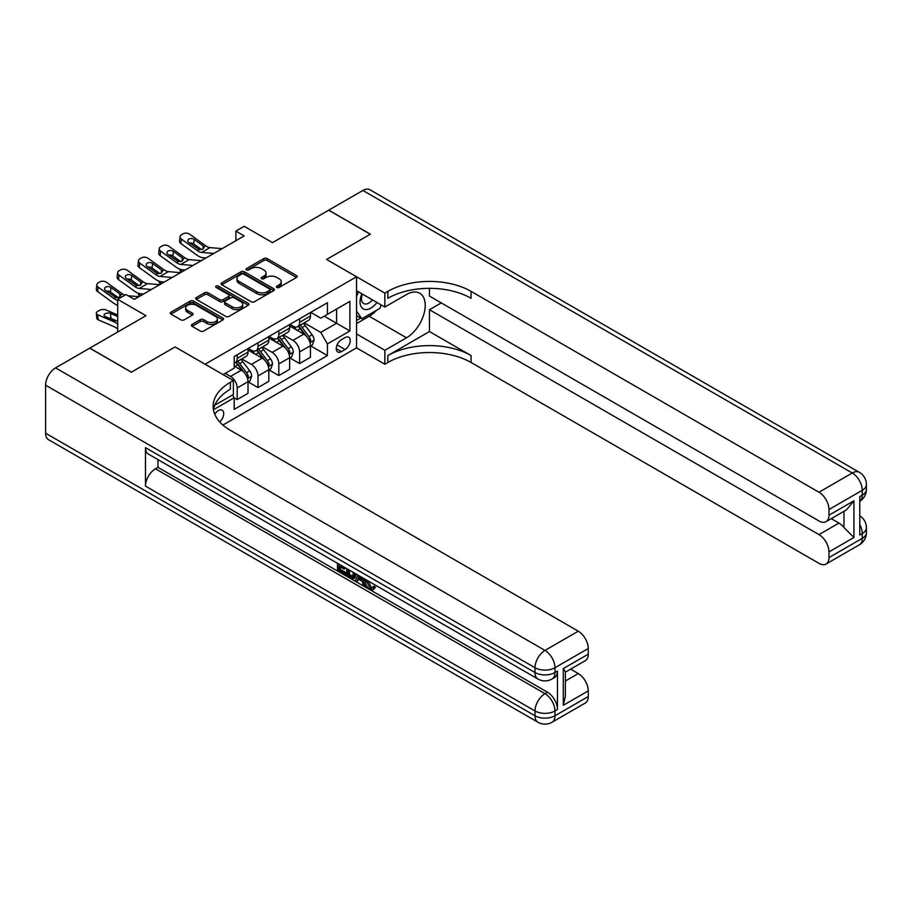 <?xml version="1.0" encoding="UTF-8"?>
<svg xmlns="http://www.w3.org/2000/svg" width="912" height="912" viewBox="0 0 912 912"><rect width="100%" height="100%" fill="white"/><g stroke="black" fill="none" stroke-linecap="round" stroke-linejoin="round"><path stroke-width="1.37" d="M276.86 287.462A1.619 0.935 0 0 0 279.152 287.462L296.514 277.43A2.314 1.334 0 0 0 297.187 276.496A2.314 1.334 0 0 0 296.514 275.549L267.102 258.563A2.314 1.334 0 0 0 263.83 258.563L246.468 268.595A1.619 0.935 0 0 0 246.001 269.257A1.619 0.935 0 0 0 246.468 269.906A1.619 0.935 0 0 0 248.759 269.906L251.005 268.618A7.399 4.264 0 0 1 261.459 268.618L263.91 270.032A7.399 4.264 0 0 1 266.076 273.053A7.399 4.264 0 0 1 263.91 276.062L261.664 277.362A1.619 0.935 0 0 0 261.197 278.023A1.619 0.935 0 0 0 261.664 278.684A1.619 0.935 0 0 0 263.956 278.684L266.201 277.385A7.399 4.264 0 0 1 276.655 277.385L279.106 278.798A7.399 4.264 0 0 1 281.272 281.819A7.399 4.264 0 0 1 279.106 284.84L276.86 286.14A1.619 0.935 0 0 0 276.393 286.801A1.619 0.935 0 0 0 276.86 287.462L276.86 286.14M219.689 421.903A7.535 4.355 120 0 0 223.52 415.359A7.535 4.355 120 0 0 222.152 410.172A7.535 4.355 120 0 0 218.39 410.537A7.535 4.355 120 0 0 214.765 414.265M192.101 324.41A2.314 1.334 0 0 0 191.429 325.356A2.314 1.334 0 0 0 192.101 326.302L200.355 331.067A2.314 1.334 0 0 0 203.627 331.067L222.904 319.93A2.314 1.334 0 0 0 223.577 318.983A2.314 1.334 0 0 0 222.904 318.049L193.492 301.063A2.314 1.334 0 0 0 190.22 301.063L170.943 312.2A2.314 1.334 0 0 0 170.27 313.135A2.314 1.334 0 0 0 170.943 314.081L180.907 319.838A2.314 1.334 0 0 0 184.178 319.838L192.432 315.073A2.314 1.334 0 0 0 193.105 314.127A2.314 1.334 0 0 0 192.432 313.192L187.484 310.331A6.179 3.568 0 0 1 185.672 307.811A6.179 3.568 0 0 1 189.491 304.517A6.179 3.568 0 0 1 196.228 305.292L215.585 316.464A6.179 3.568 0 0 1 217.398 318.983A6.179 3.568 0 0 1 213.579 322.289A6.179 3.568 0 0 1 206.853 321.514L203.627 319.645A2.314 1.334 0 0 0 200.355 319.645L192.101 324.41L192.101 326.302M429.461 288.34L429.461 296.081L818.987 520.969A14.125 8.151 -120 0 0 826.044 521.664L846.473 509.876L853.94 500.791L853.94 537.499L828.974 551.92L828.974 557.585L862.262 538.365L862.262 533.554L859.765 535.002L859.765 496.561L862.262 495.113L862.262 490.314L828.974 509.534A14.125 8.151 -120 0 0 818.987 492.229L852.275 473.009L362.873 190.46L328.753 210.159L370.363 234.19L326.587 259.464L370.283 234.236L328.673 210.205L272.483 242.649L244.188 226.301L235.866 231.112L244.188 235.912L134.326 299.341L126.004 294.542L117.682 299.341L117.682 332.025M45.6 433.223L535.002 715.772A14.125 8.151 120 0 0 537.92 722.236L48.53 439.687A14.125 8.151 -60 0 1 45.6 433.223L45.6 385.172A14.125 8.151 -60 0 1 55.586 367.867L89.718 348.167L131.328 372.199L175.104 346.925L131.408 372.142L89.798 348.122L145.977 315.689L117.682 299.341M214.799 405.213L233.369 394.497L233.369 380.555L175.104 346.925L205.075 364.219L356.546 276.758L356.546 347.882L384.853 364.219L387.851 362.486A58.858 33.983 180 0 1 471.082 362.486L818.987 563.354A14.125 8.151 -120 0 0 826.044 564.049A14.125 8.151 -120 0 0 828.974 557.585M387.851 291.373A58.858 33.983 180 0 1 471.082 291.373L471.082 298.292A58.858 33.983 180 0 0 387.851 298.292L387.851 291.373L384.853 293.105L326.587 259.464L356.546 276.758M251.165 301.724A2.314 1.334 0 0 0 254.437 301.724L273.714 290.597A2.314 1.334 0 0 0 274.398 289.651A2.314 1.334 0 0 0 273.714 288.705L244.302 271.73A2.314 1.334 0 0 0 241.042 271.73L221.753 282.857A2.314 1.334 0 0 0 221.08 283.803A2.314 1.334 0 0 0 221.753 284.749L251.165 301.724M216.771 287.804A1.619 0.935 0 0 1 218.413 288.032L218.413 286.117L248.315 303.377A2.314 1.334 0 0 1 248.987 304.323A2.314 1.334 0 0 1 248.315 305.258L229.026 316.396A2.314 1.334 0 0 1 225.766 316.396L196.354 299.41L204.607 294.69L204.607 292.763L196.354 297.529A2.314 1.334 0 0 0 195.67 298.475A2.314 1.334 0 0 0 196.354 299.41L196.354 297.529M204.607 294.69A2.314 1.334 0 0 1 207.868 294.69L207.868 292.763A2.314 1.334 0 0 0 204.607 292.763M207.868 292.763L219.792 299.649A2.314 1.334 0 0 0 223.064 299.649L228.536 296.491A2.314 1.334 0 0 0 229.22 295.545A2.314 1.334 0 0 0 228.536 294.599L216.121 287.428A1.619 0.935 0 0 1 215.642 286.778A1.619 0.935 0 0 1 216.646 285.912A1.619 0.935 0 0 1 218.413 286.117M345.067 337.6L341.407 339.709A7.296 4.218 120 0 0 336.631 346.138A7.296 4.218 120 0 0 337.759 351.986A7.296 4.218 120 0 0 341.407 351.633L345.067 349.513A7.296 4.218 120 0 0 349.832 343.083A7.296 4.218 120 0 0 348.715 337.235A7.296 4.218 120 0 0 345.067 337.6M222.893 425.049L356.546 347.882M310.696 312.371L320.762 318.185L327.419 314.344L327.419 302.716L234.202 356.535L234.202 368.163L223.052 374.593M327.419 314.344L349.889 301.37L349.889 330.965L327.419 343.938L320.762 332.413L304.209 322.848M310.696 345.91L327.419 355.566L327.419 343.938M327.419 355.566L234.202 409.385L234.202 397.757L213.442 409.739M235.866 231.112L235.866 240.722M324.262 316.168L336.574 323.281L336.574 309.054L349.889 301.37M320.762 332.413L336.574 323.281L349.889 330.965M234.202 397.86L237.2 399.581L237.2 387.953A9.416 5.438 -120 0 0 230.542 376.428L225.207 373.35M237.2 399.581L248.018 393.334L248.018 381.706A9.416 5.438 -120 0 0 241.361 370.181L234.202 366.043M248.269 381.946L258.005 387.577L258.005 375.949A9.416 5.438 -120 0 0 251.347 364.412L241.783 358.895M258.005 387.577L268.823 381.33L268.823 369.702A9.416 5.438 -120 0 0 262.166 358.165L248.018 349.991M269.074 369.941L278.81 375.562L278.81 363.934A9.416 5.438 -120 0 0 272.152 352.397L262.599 346.879M278.81 375.562L289.628 369.314L289.628 357.686A9.416 5.438 -120 0 0 282.971 346.15L268.823 337.987M289.879 357.926L299.626 363.546L299.626 351.918A9.416 5.438 -120 0 0 292.957 340.381L283.404 334.864M299.626 363.546L310.445 357.299L310.445 345.671A9.416 5.438 -120 0 0 303.787 334.134L289.628 325.972M289.879 324.387L292.957 326.165A9.416 5.438 -120 0 0 297.665 326.621A9.416 5.438 -120 0 0 299.626 322.312L299.626 318.755M269.074 336.391L272.152 338.17A9.416 5.438 -120 0 0 276.86 338.637A9.416 5.438 -120 0 0 278.81 334.328L278.81 330.771M248.269 348.407L251.347 350.185A9.416 5.438 -120 0 0 256.055 350.653A9.416 5.438 -120 0 0 258.005 346.343L258.005 342.787M297.665 326.621L308.495 320.386A9.416 5.438 -120 0 0 310.445 316.065L310.445 312.508M276.86 338.637L287.679 332.39A9.416 5.438 -120 0 0 289.628 328.081L289.628 324.524M256.055 350.653L266.874 344.405A9.416 5.438 -120 0 0 268.823 340.096L268.823 336.539M234.202 363.044A9.416 5.438 -120 0 0 235.25 362.668L246.069 356.421A9.416 5.438 -120 0 0 248.018 352.112L248.018 348.555M235.25 362.668A9.416 5.438 -120 0 0 237.2 358.359L237.2 354.802M232.583 394.953L234.202 397.757M277.51 287.69L279.106 286.767A7.399 4.264 0 0 0 281.272 283.746L281.272 281.819M266.076 273.053L266.076 274.968A7.399 4.264 0 0 1 263.91 277.989L262.314 278.912M296.48 277.453L267.102 260.49A2.314 1.334 0 0 0 263.83 260.49L247.118 270.134M273.714 288.705L273.714 290.597L244.302 273.646A2.314 1.334 0 0 0 241.042 273.646L221.787 284.761M269.633 290.312A1.619 0.935 0 0 0 270.112 289.651A1.619 0.935 0 0 0 269.633 288.99L243.812 274.09A1.619 0.935 0 0 0 241.532 274.09L239.161 275.458A7.399 4.264 0 0 0 236.995 278.468A7.399 4.264 0 0 0 239.161 281.489L256.808 291.68A7.399 4.264 0 0 0 267.262 291.68L269.633 290.312L269.633 292.228A1.619 0.935 0 0 0 270.112 291.578L270.112 289.651M236.995 278.468L236.995 280.394A7.399 4.264 0 0 0 239.161 283.415L239.161 281.489M269.633 292.228L267.262 293.596A7.399 4.264 0 0 1 256.808 293.596L239.161 283.415M207.868 294.69L219.792 301.576A2.314 1.334 0 0 0 223.064 301.576L228.536 298.418A2.314 1.334 0 0 0 229.22 297.472L229.22 295.545M218.413 288.032L248.281 305.281M232.172 306.797A6.179 3.568 0 0 0 238.91 307.572A6.179 3.568 0 0 0 242.729 304.277A6.179 3.568 0 0 0 240.916 301.747L234.099 297.814A2.314 1.334 0 0 0 230.827 297.814L225.355 300.971A2.314 1.334 0 0 0 224.671 301.918A2.314 1.334 0 0 0 225.355 302.852L232.172 306.797L232.172 308.723A6.179 3.568 0 0 0 238.91 309.487A6.179 3.568 0 0 0 242.729 306.193L242.729 304.277M224.671 301.918L224.671 303.833A2.314 1.334 0 0 0 225.355 304.779L225.355 302.852M232.172 308.723L225.355 304.779M217.398 318.983L217.398 320.91A6.179 3.568 0 0 1 213.579 324.205A6.179 3.568 0 0 1 206.853 323.429L203.627 321.571A2.314 1.334 0 0 0 200.355 321.571L192.136 326.314M185.672 307.811L185.672 309.727A6.179 3.568 0 0 0 187.484 312.257L187.484 310.331M192.398 315.096L187.484 312.257M222.87 319.952L193.492 302.989A2.314 1.334 0 0 0 190.22 302.989L170.977 314.104M310.445 346.058L312.44 344.907L314.104 340.096A6.236 3.602 -120 0 0 312.109 334.784L305.315 325.709A18.012 10.397 -120 0 0 303.343 323.35M296.582 329.984A18.012 10.397 -120 0 0 292.889 326.12M181.819 271.924L181.431 271.765A4.708 2.36 174.1 0 1 180.074 270.317L179.96 269.211M309.875 342.239L310.73 340.358A6.236 3.602 -120 0 0 308.951 336.608L302.146 327.533A18.012 10.397 -120 0 0 300.185 325.174M298.509 326.143A14.945 8.63 60 0 1 300.96 328.936L306.717 336.619M298.19 326.325A18.012 10.397 60 0 1 300.151 328.685L304.676 334.715M213.818 253.445L201.677 252.407A11.776 6.794 60 0 1 197.368 250.618L181.431 239.092L180.907 243.55A4.708 3.032 -173.3 0 1 179.561 241.087L180.086 236.618A4.708 3.032 6.7 0 0 181.431 239.092M205.941 257.993L203.308 257.765A17.659 10.192 60 0 1 196.844 255.086L180.907 243.55M222.14 248.645L209.999 247.608A11.776 6.794 60 0 1 205.69 245.807L189.753 234.281A4.708 3.032 6.7 0 0 183.118 233.814L181.454 234.772A4.708 3.032 6.7 0 0 180.086 236.618M203.102 249.044L202.966 245.784L203.9 246.844L202.977 249.113L199.158 249.58L188.875 242.524A3.762 2.428 -173.3 0 1 187.792 240.551A3.762 2.428 -173.3 0 1 188.898 239.069A3.762 2.428 -173.3 0 1 194.199 239.446L193.675 243.914L201.586 249.637M193.675 243.914A3.762 2.428 6.7 0 0 189.65 243.082M202.966 245.784L194.199 239.446M205.69 245.807L203.9 246.844L204.083 247.528M289.628 358.063L291.635 356.911L293.299 352.112A6.236 3.602 -120 0 0 291.304 346.799L284.498 337.714A18.012 10.397 -120 0 0 282.538 335.365M275.777 341.989A18.012 10.397 -120 0 0 272.084 338.135M161.002 283.94L160.626 283.78A4.708 2.36 174.1 0 1 159.269 282.332L159.155 281.227M289.07 354.244L289.925 352.374A6.236 3.602 -120 0 0 288.146 348.623L281.341 339.549A18.012 10.397 -120 0 0 279.38 337.189M277.704 338.158A14.945 8.63 60 0 1 280.155 340.951L285.912 348.635M277.373 338.341A18.012 10.397 60 0 1 279.346 340.7L283.86 346.731M268.823 370.078L270.818 368.927L272.483 364.127A6.236 3.602 -120 0 0 270.499 358.815L263.693 349.729A18.012 10.397 -120 0 0 261.733 347.381M254.961 354.004A18.012 10.397 -120 0 0 251.279 350.151M140.197 295.955L139.81 295.784A4.708 2.36 174.1 0 1 138.464 294.348L138.35 293.242M268.253 366.259L269.12 364.39A6.236 3.602 -120 0 0 267.33 360.639L260.536 351.553A18.012 10.397 -120 0 0 258.563 349.205M256.888 350.174A14.945 8.63 60 0 1 259.35 352.955L265.096 360.639M256.568 350.356A18.012 10.397 60 0 1 258.529 352.705L263.055 358.747M248.018 382.094L250.013 380.942L251.678 376.132A6.236 3.602 -120 0 0 249.694 370.819L242.888 361.745A18.012 10.397 -120 0 0 240.916 359.396M247.448 378.275L248.315 376.405A6.236 3.602 -120 0 0 246.525 372.655L239.719 363.569A18.012 10.397 -120 0 0 237.758 361.22M236.083 362.189A14.945 8.63 60 0 1 238.534 364.971L244.291 372.655M235.763 362.372A18.012 10.397 60 0 1 237.724 364.72L242.25 370.762M117.682 306.512A4.708 2.36 174.1 0 1 117.648 306.364L117.534 305.258M193.013 265.46L180.861 264.423A11.776 6.794 60 0 1 176.563 262.633L160.626 251.096L160.102 255.565A4.708 3.032 -173.3 0 1 158.756 253.103L159.269 248.634A4.708 3.032 6.7 0 0 160.626 251.096M185.136 270.009L182.491 269.781A17.659 10.192 60 0 1 176.039 267.091L160.102 255.565M201.335 260.661L189.183 259.612A11.776 6.794 60 0 1 184.885 257.822L168.948 246.297A4.708 3.032 6.7 0 0 162.313 245.83L160.649 246.787A4.708 3.032 6.7 0 0 159.269 248.634M182.297 261.06L182.161 257.8L183.095 258.86L182.172 261.128L178.353 261.596L168.07 254.539A3.762 2.428 -173.3 0 1 166.987 252.556A3.762 2.428 -173.3 0 1 168.082 251.085A3.762 2.428 -173.3 0 1 173.394 251.461L172.87 255.93L180.781 261.653M172.87 255.93A3.762 2.428 6.7 0 0 168.845 255.098M182.161 257.8L173.394 251.461M184.885 257.822L183.095 258.86L183.278 259.544M172.208 277.476L160.056 276.439A11.776 6.794 60 0 1 155.758 274.637L139.81 263.112L139.297 267.581A4.708 3.032 -173.3 0 1 137.94 265.107L138.464 260.65A4.708 3.032 6.7 0 0 139.81 263.112M164.331 282.025L161.686 281.797A17.659 10.192 60 0 1 155.234 279.106L139.297 267.581M180.53 272.665L168.378 271.628A11.776 6.794 60 0 1 164.08 269.838L148.132 258.313A4.708 3.032 6.7 0 0 141.508 257.845L139.844 258.803A4.708 3.032 6.7 0 0 138.464 260.65M161.481 273.064L161.356 269.815L162.279 270.875L161.367 273.144L157.548 273.611L147.254 266.543A3.762 2.428 -173.3 0 1 146.182 264.571A3.762 2.428 -173.3 0 1 147.277 263.101A3.762 2.428 -173.3 0 1 152.589 263.477L152.065 267.946L159.976 273.657M152.065 267.946A3.762 2.428 6.7 0 0 148.04 267.113M161.356 269.815L152.589 263.477M164.08 269.838L162.279 270.875L162.461 271.548M151.403 289.492L139.251 288.443A11.776 6.794 60 0 1 134.942 286.653L119.005 275.128L118.48 279.596A4.708 3.032 -173.3 0 1 117.135 277.123L117.659 272.654A4.708 3.032 6.7 0 0 119.005 275.128M143.526 294.04L140.881 293.812A17.659 10.192 60 0 1 134.429 291.122L118.48 279.596M159.725 284.681L147.573 283.643A11.776 6.794 60 0 1 143.264 281.854L127.327 270.317A4.708 3.032 6.7 0 0 120.692 269.861L119.027 270.818A4.708 3.032 6.7 0 0 117.659 272.654M140.676 285.08L140.539 281.831L141.474 282.891L140.562 285.16L136.743 285.616L126.449 278.559A3.762 2.428 -173.3 0 1 125.377 276.587A3.762 2.428 -173.3 0 1 126.472 275.116A3.762 2.428 -173.3 0 1 131.773 275.492L131.26 279.95L139.16 285.673M131.26 279.95A3.762 2.428 6.7 0 0 127.224 279.129M140.539 281.831L131.773 275.492M143.264 281.854L141.474 282.891L141.656 283.564M117.682 314.982L105.997 309.943A4.708 2.36 -5.9 0 0 99.362 310.433L97.698 311.402A4.708 2.36 -5.9 0 0 96.319 313.306A4.708 2.36 -5.9 0 0 97.675 314.743L98.2 319.816A4.708 2.36 174.1 0 1 96.843 318.379L96.319 313.306M117.682 324.148A17.659 10.192 -120 0 0 113.612 321.628L97.675 314.743M117.682 329.107A11.776 6.794 -120 0 0 114.137 326.69L98.2 319.816M117.682 320.99L114.616 320.545L105.119 316.441A3.762 1.881 174.1 0 1 104.036 315.29A3.762 1.881 174.1 0 1 105.142 313.774A3.762 1.881 174.1 0 1 110.443 313.375L117.682 316.487M116.884 320.99L110.968 318.436A3.762 1.881 -5.9 0 0 108.87 318.06M117.682 300.344A11.776 6.794 60 0 1 114.137 298.669L98.2 287.143L97.675 291.612A4.708 3.032 -173.3 0 1 96.33 289.138L96.854 284.669A4.708 3.032 6.7 0 0 98.2 287.143M117.682 305.303A17.659 10.192 60 0 1 113.612 303.137L97.675 291.612M124.864 295.203A11.776 6.794 60 0 1 122.459 293.869L106.522 282.332A4.708 3.032 6.7 0 0 99.887 281.865L98.222 282.834A4.708 3.032 6.7 0 0 96.854 284.669M138.909 296.696L128.136 295.773M119.871 297.095L119.734 293.846L120.669 294.895L119.746 297.164L115.927 297.631L105.644 290.575A3.762 2.428 -173.3 0 1 104.561 288.602A3.762 2.428 -173.3 0 1 105.667 287.132A3.762 2.428 -173.3 0 1 110.968 287.497L110.443 291.965L118.355 297.688M110.443 291.965A3.762 2.428 6.7 0 0 106.419 291.133M119.734 293.846L110.968 287.497M122.459 293.869L120.669 294.895L120.851 295.579M361.904 293.789A15.299 8.835 120 0 0 362.953 308.689A15.299 8.835 120 0 0 376.28 303.297A15.299 8.835 120 0 0 376.918 302.453M356.546 296.548L358.405 291.772M381.193 304.927L379.848 308.381L361.882 318.755L356.546 311.174M356.546 315.677L361.882 318.755M362.406 294.074A10.477 6.053 120 0 0 363.66 303.536A10.477 6.053 120 0 0 372.472 299.888M356.546 333.94L384.853 350.288L406.49 337.793A26.482 15.287 120 0 0 423.795 314.458A26.482 15.287 120 0 0 419.737 293.231A26.482 15.287 120 0 0 406.49 294.542L384.853 307.036L384.853 293.105M384.853 350.288L384.853 364.219M429.461 331.546L387.851 355.566A58.858 33.983 180 0 1 471.082 355.566L429.461 331.546L429.461 309.727L441.283 302.898M828.974 551.92A14.125 8.151 -120 0 0 818.987 534.614L838.96 523.078A14.125 8.151 60 0 1 843.953 527.512L843.953 511.324M429.461 309.727L818.987 534.614M362.873 190.46A14.125 8.151 -60 0 1 369.941 189.764L859.332 472.313A14.125 8.151 120 0 0 852.275 473.009A14.125 8.151 60 0 1 862.262 490.314A14.125 8.151 180 0 0 866.4 484.546A14.125 14.125 0 0 0 859.332 472.313M356.546 290.7L384.853 307.036M826.044 521.664A14.125 8.151 -120 0 0 828.974 515.2L853.94 500.791M828.974 509.534L828.974 515.2M471.082 291.373L818.987 492.229M831.277 518.643L838.96 523.078M853.94 537.499L843.953 527.512M376.542 310.297A26.482 15.287 -60 0 1 369.2 316.259L356.546 323.566M356.546 320.488L360.719 318.083M368.152 580.91L371.241 587.374L372.404 587.784M366.955 580.283L366.818 581.685L369.907 588.137L371.857 588.377L374.045 586.097L375.448 587.294L372.951 589.927L370.044 589.551C366.977 587.465 365.427 584.569 365.416 580.876L365.53 579.462M358.804 579.371L356.831 581.776L355.338 580.91L357.857 575.039M364.196 578.687L366.191 585.641L364.857 586.405L363.364 585.538L362.224 581.343L357.971 578.881L356.831 581.776M340.233 566.865L340.233 569.327L346.127 572.725L346.127 574.058L344.793 574.822L337.497 570.616L337.497 563.274M345.488 567.891L344.155 569.134L338.911 566.101L338.911 570.091L340.233 569.327M145.475 447.644L535.002 672.532A14.125 8.151 120 0 0 537.92 678.995L148.405 454.108A14.125 8.151 -60 0 1 145.475 447.644L145.475 486.085A14.125 8.151 -60 0 1 155.462 468.779L157.958 467.343L547.485 692.231A14.125 8.151 60 0 1 557.471 709.525L557.471 671.084A14.125 8.151 60 0 1 554.542 677.548L552.045 678.995A14.125 8.151 -120 0 0 554.975 672.532L557.471 671.084M157.958 467.343L157.958 459.625M356.239 574.104L354.859 577.877L353.537 578.653L350.299 578.003L346.72 575.928L346.72 568.598M233.369 380.555L230.371 382.288A58.858 33.983 0 0 0 213.134 406.307A58.858 33.983 0 0 0 230.371 430.339L578.276 631.195A14.125 8.151 60 0 1 588.263 648.5L554.975 667.721L554.975 672.532A14.125 8.151 0 0 1 535.002 672.532L535.002 667.721L45.6 385.172M563.297 668.587L565.372 671.711L565.36 696.403L563.297 705.295L563.297 668.587L588.263 654.166L588.263 648.5M588.263 654.166A14.125 8.151 60 0 1 585.344 660.641L565.36 672.167M570.593 669.146L578.276 673.58A14.125 8.151 60 0 1 588.263 690.886L563.297 705.295M557.471 709.525L554.975 710.972L554.975 715.772L588.263 696.551L588.263 690.886M588.263 696.551A14.125 8.151 60 0 1 585.344 703.015L552.045 722.236A14.125 8.151 -120 0 0 554.975 715.772A14.125 8.151 0 0 1 535.002 715.772L535.002 710.972L145.475 486.085M230.371 382.288L230.371 389.207A58.858 33.983 0 0 0 213.442 409.773M338.911 570.091L344.793 573.488L346.127 572.725M344.793 573.488L344.793 574.822M338.911 564.095L344.155 567.8L344.747 567.458M344.155 567.8L344.155 569.134M338.911 564.767L339.492 564.425M354.802 573.272L353.537 578.653M348.122 569.419L348.122 575.415L352.545 577.148L353.4 572.462M354.916 574.834L356.216 574.081M349.456 570.182L349.456 574.651L353.879 576.384M348.122 575.415L349.456 574.651M350.185 576.601L351.519 575.837M362.338 577.615L364.857 586.405M359.18 575.791L358.393 577.798L361.802 579.758L361.015 576.851M360.023 576.281L359.727 577.022L361.312 577.946M358.393 577.798L359.727 577.022M369.907 588.137L371.241 587.374M366.818 581.685L368.095 580.944M372.712 586.872L374.114 588.058L375.448 587.294M374.114 588.058L372.951 589.927M230.542 376.428L241.361 370.181M251.347 364.412L262.166 358.165M272.152 352.397L282.971 346.15M292.957 340.381L303.787 334.134M299.626 322.312L310.445 316.065M299.626 351.918L310.445 345.671M278.81 363.934L289.628 357.686M278.81 334.328L289.628 328.081M258.005 375.949L268.823 369.702M258.005 346.343L268.823 340.096M237.2 387.953L248.018 381.706M237.2 358.359L248.018 352.112M337.087 344.907L345.067 349.513M336.243 348.646L341.407 351.633M279.106 286.767L279.106 284.84M261.664 278.684L261.664 277.362M263.91 277.989L263.91 276.062M246.468 269.906L246.468 268.595M263.83 260.49L263.83 258.563M267.102 260.49L267.102 258.563M296.514 277.43L296.514 275.549M221.753 284.749L221.753 282.857M241.042 273.646L241.042 271.73M244.302 273.646L244.302 271.73M256.808 293.596L256.808 291.68M267.262 293.596L267.262 291.68M219.792 301.576L219.792 299.649M223.064 301.576L223.064 299.649M228.536 298.418L228.536 296.491M248.315 305.258L248.315 303.377M200.355 321.571L200.355 319.645M203.627 321.571L203.627 319.645M206.853 323.429L206.853 321.514M192.432 315.073L192.432 313.192M170.943 314.081L170.943 312.2M190.22 302.989L190.22 301.063M193.492 302.989L193.492 301.063M222.904 319.93L222.904 318.049M181.203 269.576L181.431 271.765M309.977 342.581L314.059 340.222M302.146 327.533L305.315 325.709M297.244 330.361L300.151 328.685M308.951 336.608L312.109 334.784M308.45 339.047L310.73 340.358M199.158 249.58L197.368 250.618M209.999 247.608L201.677 252.407M160.398 281.591L160.626 283.78M289.172 354.586L293.254 352.226M281.341 339.549L284.498 337.714M276.439 342.376L279.346 340.7M288.146 348.623L291.304 346.799M287.645 351.063L289.925 352.374M139.593 293.607L139.81 295.784M268.356 366.601L272.449 364.241M260.536 351.553L263.693 349.729M255.622 354.392L258.529 352.705M267.33 360.639L270.499 358.815M266.84 363.067L269.12 364.39M247.551 378.617L251.644 376.257M239.719 363.569L242.888 361.745M234.817 366.407L237.724 364.72M246.525 372.655L249.694 370.819M246.035 375.083L248.315 376.405M178.353 261.596L176.563 262.633M189.183 259.612L180.861 264.423M157.548 273.611L155.758 274.637M168.378 271.628L160.056 276.439M136.743 285.616L134.942 286.653M147.573 283.643L139.251 288.443M113.612 321.628L115.163 320.728M110.443 313.375L110.968 318.436M115.927 297.631L114.137 298.669M387.851 355.566L387.851 362.486M471.082 355.566L471.082 362.486M859.765 524.491A14.125 8.151 60 0 1 862.262 533.554A14.125 8.151 180 0 0 866.4 527.786A14.125 14.125 0 0 0 859.765 515.816M859.332 544.829A14.125 14.125 0 0 0 866.4 532.597A14.125 8.151 0 0 1 862.262 538.365A14.125 8.151 60 0 1 859.332 544.829L826.044 564.049M862.262 495.113A14.125 8.151 60 0 1 859.765 501.304A14.125 14.125 0 0 0 866.4 489.345A14.125 8.151 0 0 1 862.262 495.113M369.2 316.259L406.49 337.793M55.586 367.867L544.988 650.427L578.276 631.195M155.462 468.779L544.988 693.667L547.485 692.231M565.36 681.036L578.276 673.58M544.988 650.427A14.125 8.151 120 0 0 535.002 667.721A14.125 8.151 180 0 0 554.975 667.721A14.125 8.151 -120 0 0 544.988 650.427M544.988 693.667A14.125 8.151 120 0 0 535.002 710.972A14.125 8.151 180 0 0 554.975 710.972A14.125 8.151 -120 0 0 544.988 693.667M866.4 527.786L866.4 532.597M866.4 484.546L866.4 489.345M537.92 678.995A14.125 14.125 0 0 0 552.045 678.995M537.92 722.236A14.125 14.125 0 0 0 552.045 722.236"/></g></svg>
